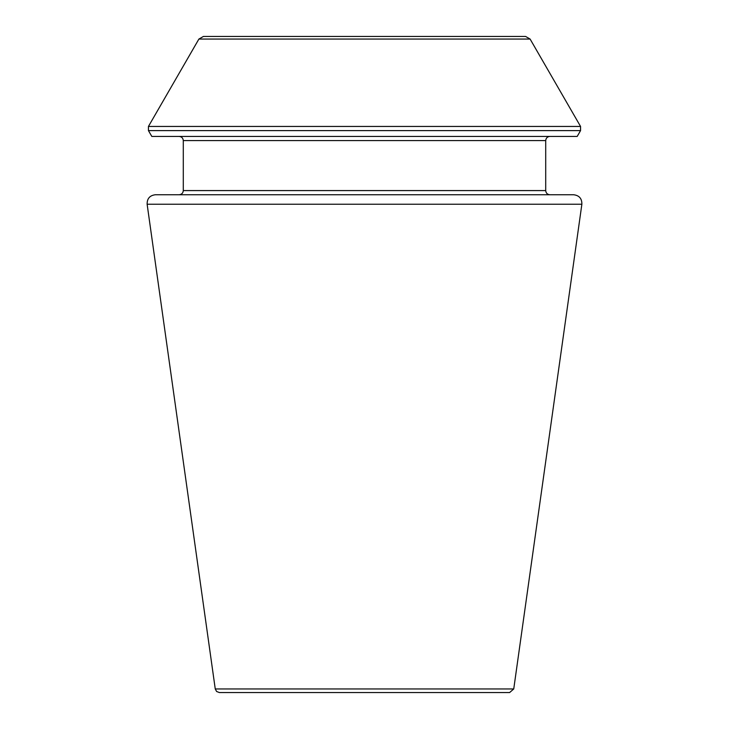 <?xml version="1.0" encoding="UTF-8"?>
<svg xmlns="http://www.w3.org/2000/svg" width="729" height="729" viewBox="0 0 729 729"><rect width="100%" height="100%" fill="white"/><g stroke="black" fill="none" stroke-linecap="round" stroke-linejoin="round"><path stroke-width="0.55" stroke-dasharray="3.65 2.73" d="M155.386 194.743L573.614 194.743M549.876 136.423L179.124 136.423L549.876 136.423M151.805 136.423L577.195 136.423M525.6 36.45L203.4 36.45M219.383 692.55L509.617 692.55M183.289 190.579L545.711 190.579M183.289 140.597L545.711 140.597M148.443 130.609L580.557 130.609M148.443 126.445L580.557 126.445M198.899 39.056L530.101 39.056M215.255 688.96L513.745 688.96M147.13 204.238L581.87 204.238"/><path stroke-width="1.09" d="M581.87 204.238C581.97 198.589 579.227 195.427 573.614 194.743L155.386 194.743C149.773 195.427 147.03 198.589 147.13 204.238L581.87 204.238L513.745 688.96L509.617 692.55L219.383 692.55L216.631 691.511L215.255 688.96L147.13 204.238M549.876 194.743L179.124 194.743L549.876 194.743C547.342 194.497 545.957 193.112 545.711 190.579L545.711 140.597C545.957 138.063 547.342 136.678 549.876 136.423M530.101 39.056L580.557 126.445L580.557 130.609L577.195 136.423L151.805 136.423L148.443 130.609L148.443 126.445L198.899 39.056L203.4 36.45L525.6 36.45L530.101 39.056L198.899 39.056M545.711 190.579L183.289 190.579C183.07 193.085 181.676 194.479 179.124 194.743M545.711 140.597L183.289 140.597C183.043 138.063 181.658 136.678 179.124 136.423M580.557 130.609L148.443 130.609M580.557 126.445L148.443 126.445M513.745 688.96L215.255 688.96M183.289 190.579L183.289 140.597"/></g></svg>
